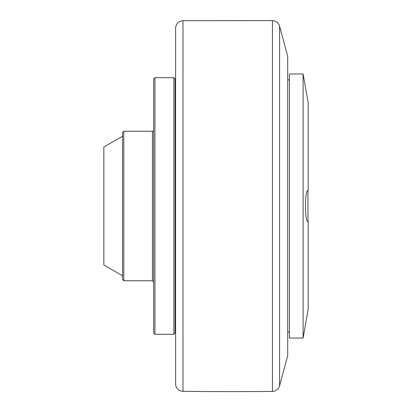 <?xml version="1.0" encoding="UTF-8"?>
<svg xmlns="http://www.w3.org/2000/svg" width="412" height="412" viewBox="0 0 412 412"><rect width="100%" height="100%" fill="white"/><g stroke="black" fill="none" stroke-linecap="round" stroke-linejoin="round"><path stroke-width="0.62" d="M122.534 136.238L103.845 147.022L103.845 264.978L122.534 275.762M123.78 131.253L122.534 132.499L122.534 279.501L123.78 280.747L123.78 131.253L152.43 131.253A1.246 1.246 0 0 0 153.676 130.007M154.922 77.683L153.676 78.929L153.676 333.071L154.922 334.317L154.922 77.683L173.859 77.683L173.859 334.317L154.922 334.317M173.859 334.317L175.105 333.071L175.105 78.929L173.859 77.683M279.588 385.859L279.588 26.141L287.725 56.506L287.725 355.494L279.588 385.859A7.473 7.473 0 0 1 272.45 391.4A3737.365 3737.365 0 0 1 182.98 391.307A7.473 7.473 0 0 1 175.605 383.829L175.605 28.171C176.032 23.675 178.489 21.182 182.98 20.693L272.45 20.6L272.45 391.4M289.466 73.949L289.466 338.051L303.103 338.051L303.103 73.949L289.466 73.949M303.103 338.051L308.155 309.402L308.155 221.404C304.741 223.932 304.55 189.597 307.955 190.55L307.955 221.445M303.103 73.949L308.155 102.598L308.155 190.596M152.43 131.253L152.43 280.747L153.676 281.993M182.98 391.307L182.98 20.693M123.78 280.747L152.43 280.747M279.588 26.141C278.445 22.701 276.066 20.852 272.45 20.6M175.105 332.324L175.605 332.324M175.105 79.676L175.605 79.676M287.725 332.072L289.466 332.072M287.725 79.928L289.466 79.928"/></g></svg>
